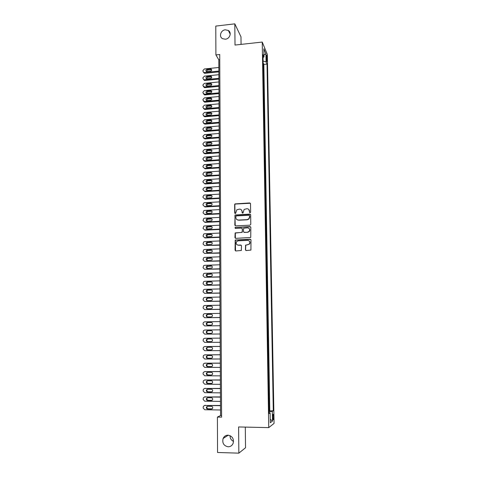 <?xml version="1.0" encoding="UTF-8"?>
<svg xmlns="http://www.w3.org/2000/svg" width="477" height="477" viewBox="0 0 477 477"><rect width="100%" height="100%" fill="white"/><g stroke="black" fill="none" stroke-linecap="round" stroke-linejoin="round"><path stroke-width="0.72" d="M250.073 212.778L250.628 212.187L250.514 203.703L249.704 202.952L234.988 203.9L234.648 204.573L234.726 213.016L235.614 213.416L236.836 209.755L239.52 209.117C241.058 209.188 241.911 209.993 242.083 211.538L242.095 212.635L243.008 213.022L244.152 209.415L246.907 208.723C248.457 208.795 249.316 209.606 249.495 211.144L249.507 212.247L250.073 212.778M228.042 435.173C225.758 435.221 224.118 436.324 223.111 438.482C222.067 443.061 223.737 445.828 228.119 446.794C230.48 446.74 232.156 445.584 233.14 443.312C234.04 438.774 232.341 436.061 228.042 435.173M230.039 435.626C230.015 438.327 231.178 440.241 233.521 441.362M225.299 29.801C220.708 30.123 218.663 36.777 222.58 38.685L225.365 39.209C229.825 38.917 231.983 32.537 228.34 30.462L225.299 29.801M273.595 416.689L273.285 414.322C272.922 414.03 272.731 415.038 272.707 417.339L273.017 419.706C273.381 419.993 273.571 418.985 273.595 416.689M245.434 249.775L246.245 250.556L250.932 250.079L250.985 239.943L250.175 239.168L235.209 240.032L235.054 250.181L235.859 250.962L241.338 250.479L241.493 245.822L240.682 245.041L238.261 245.142C236.163 244.659 235.65 243.443 236.723 241.499L238.22 240.807L247.712 240.408C249.763 240.837 250.318 242.018 249.37 243.95L247.766 244.755L245.583 245.112L245.434 249.775L245.888 250.491M241.07 44.391L240.986 36.836L234.815 23.85L235.012 45.053L262.243 42.059L268.748 427.619L238.601 426.957L238.846 453.15L217.554 452.488L217.405 417.077L221.602 417.154L219.718 54.515L215.902 54.921L218.8 59.792L220.553 415.55L217.405 417.077M234.815 23.85L215.783 26.086L215.902 54.921M249.99 225.18L250.783 224.333L250.658 214.853L249.853 214.09L235.054 215.014L234.833 225.096L235.632 225.859L249.99 225.18M250.824 227.356L250.741 237.457L235.745 238.369L234.94 237.6L235.161 232.919L241.511 232.424L242.304 231.583L242.274 228.882L241.463 228.119L235.417 228.4L235.042 227.428L250.008 226.587L250.824 227.356M269.058 410.983L268.968 405.909M268.909 402.272L268.819 397.204M268.76 393.603L268.676 388.534M268.617 384.963L268.527 379.901M268.468 376.371L268.384 371.309M268.324 367.809L268.235 362.747M268.175 359.288L268.092 354.226M268.032 350.798L267.949 345.742M267.889 342.349L268.062 337.293M267.746 333.924L267.919 328.897M267.603 325.529L267.519 320.544M267.46 317.163L267.376 312.226M267.317 308.84L267.233 303.938M267.18 300.546L267.096 295.686M267.037 292.288L266.953 287.47M266.899 284.071L266.816 279.283M266.756 275.879L266.679 271.139M266.619 267.728L266.542 263.024M266.482 259.613L266.404 254.945M266.345 251.528L266.267 246.901M266.208 243.473L266.13 238.888M266.071 235.459L265.993 230.904M265.933 227.475L265.856 222.962M265.796 219.521L265.725 215.044M265.665 211.609L265.588 207.167M265.528 203.721L265.456 199.314M265.397 195.868L265.319 191.504M265.266 188.051L265.188 183.717M265.129 180.258L265.057 175.965M264.997 172.507L264.926 168.244M264.866 164.78L264.795 160.552M264.735 157.088L264.663 152.896M264.604 149.426L264.538 145.27M264.479 141.794L264.407 137.674M264.347 134.198L264.276 130.108M264.216 126.626L264.151 122.571M264.091 119.089L264.019 115.07M263.96 111.582L263.894 107.593M263.835 104.105L263.769 100.152M263.709 96.658L263.644 92.735M263.584 89.241L263.519 85.353M263.459 81.853L263.393 77.995M263.334 74.49L263.256 70.089M266.261 56.626L266.798 61.569L267.096 58.611L266.589 55.266L266.261 56.626M262.243 42.059L267.347 54.467L274.066 423.397L268.748 427.619M269.32 410.983L273.291 410.727L267.025 64.073L266.083 61.867L263.101 61.074M273.291 410.727L272.313 411.389L272.486 421.066L270.304 422.729L270.137 412.855L269.1 413.547L262.994 54.628L263.984 56.948L263.847 48.785L265.939 53.835L266.083 61.867M263.382 77.435L263.632 77.972M263.507 84.805L263.757 85.329M263.632 92.204L263.882 92.717M263.757 99.633L264.008 100.128M263.888 107.092L264.139 107.575M264.014 114.581L264.264 115.046M264.139 122.1L264.395 122.553M264.27 129.649L264.52 130.09M264.401 137.233L264.652 137.656M264.526 144.841L264.783 145.252M264.657 152.485L264.914 152.878M264.789 160.159L265.045 160.534M264.92 167.868L265.176 168.226M265.051 175.602L265.307 175.947M265.182 183.371L265.439 183.699M265.319 191.176L265.57 191.486M265.45 199.004L265.707 199.303M269.797 410.673L263.841 64.401L263.382 63.352L263.209 67.162M238.846 453.15L245.53 447.766L245.297 427.1M219.748 59.691L218.8 59.792M221.596 415.568L220.553 415.55M263.841 64.401L267.025 64.073M263.042 57.556L263.984 56.948M270.137 412.855L269.088 412.688M269.07 411.657L272.313 411.389M263.948 54.921L265.939 53.835M272.486 421.066L270.244 419.289M249.769 212.706L248.809 209.463M241.362 209.808L242.256 211.687L242.376 213.1M250.365 203.262L235.173 204.061L234.833 204.734L235.012 213.487M250.491 214.376L235.233 215.163L234.928 215.813L235.233 225.77M249.549 215.789L248.982 215.258L236.413 215.896L235.865 216.486L235.876 217.643C236.043 219.187 236.896 219.992 238.434 220.076L247.038 219.647L248.744 218.901L249.566 216.952L249.447 215.479M236.878 219.617L238.434 220.076M249.715 215.938L249.733 217.101L248.911 219.05L247.211 219.796L238.613 220.219M242.054 228.346L242.447 229.02L242.238 232.305L235.346 233.05L235.382 238.297M250.622 226.837L235.59 227.41L235.173 228.352M247.575 232.15L249.095 231.434C250.145 229.491 249.62 228.292 247.521 227.833L243.634 228.233L243.419 231.53L244.23 232.305L247.742 232.281L249.262 231.566C250.121 230.385 250.031 229.318 249 228.358M243.819 232.21L244.23 232.305M247.742 232.281L244.403 232.43M249.095 240.855C250.192 241.761 250.342 242.835 249.537 244.069L245.756 245.226L245.601 249.882M237.17 244.886L238.261 245.142M241.219 245.226L238.446 245.256M250.747 239.382L235.388 240.152L235.537 250.902M218.854 71.079L204.4 72.552L203.828 72.498L202.934 71.264L202.934 70.548L204.394 68.962L218.836 67.478M218.86 71.878L204.907 73.297L203.482 72.325M211.734 69.875L207.531 70.089L206.374 71.502M207.042 71.633L210.566 71.276C211.901 70.662 212.062 69.91 211.055 69.034L207.036 69.338C205.694 69.97 205.539 70.715 206.571 71.586L207.042 71.633M218.889 78.311L204.406 79.748L203.894 79.707L202.94 78.455L202.94 77.733L204.4 76.147L218.871 74.692M218.895 79.093L204.913 80.476L203.494 79.522M211.752 77.059L207.549 77.262L206.392 78.699M207.054 78.836L210.584 78.484C211.943 77.84 212.092 77.083 211.031 76.219L207.048 76.529C205.682 77.185 205.545 77.942 206.63 78.8L207.054 78.836M218.925 85.568L204.412 86.975L202.946 85.669L202.94 84.948L204.412 83.356L218.907 81.937M218.931 86.331L204.919 87.679L203.506 86.748M211.77 84.268L207.561 84.465L206.404 85.932M207.066 86.063L210.607 85.723C211.985 85.049 212.116 84.286 210.995 83.433L207.06 83.749C205.67 84.435 205.551 85.198 206.69 86.039L207.066 86.063M218.961 92.86L204.424 94.225L202.946 92.914L202.946 92.186L204.418 90.594L218.943 89.211M218.967 93.599L204.931 94.911L203.518 94.005M211.788 91.501L207.573 91.691L206.422 93.188M207.078 93.319L210.625 92.985C212.032 92.282 212.14 91.512 210.965 90.678L207.072 90.994C205.665 91.715 205.557 92.484 206.756 93.307L207.078 93.319M218.997 100.176L204.43 101.506L202.952 100.188L202.952 99.454L204.424 97.863L218.979 96.515M219.003 100.891L204.937 102.179L203.536 101.291M211.8 98.769L207.584 98.954L206.44 100.474M207.09 100.605L210.643 100.283C212.074 99.544 212.17 98.769 210.929 97.952L207.084 98.274C205.653 99.025 205.563 99.8 206.827 100.605L207.09 100.605M219.032 107.522L204.192 108.822L202.958 107.486L202.958 106.753L204.43 105.161L219.015 103.843M219.038 108.219L204.943 109.466L203.548 108.607M211.818 106.061L207.602 106.234L206.458 107.79M207.101 107.921L210.661 107.605C212.116 106.83 212.193 106.049 210.888 105.262L207.096 105.578C205.641 106.365 205.575 107.146 206.893 107.921L207.101 107.921M219.074 114.897L204.269 116.161L202.958 114.82L202.958 114.081L204.442 112.483L219.056 111.207M219.074 115.571L204.782 116.793L203.566 115.953M211.836 113.383L207.614 113.55L206.475 115.136M207.113 115.267L210.685 114.957C212.158 114.146 212.217 113.359 210.846 112.596L207.107 112.912C205.629 113.735 205.581 114.522 206.964 115.267L207.113 115.267M219.11 122.297L204.353 123.531L202.963 122.178L202.963 121.438L204.448 119.84L219.092 118.594M219.11 122.953L204.961 124.139L203.584 123.322M211.848 120.729L207.626 120.896L206.493 122.511M207.125 122.637L210.703 122.339C212.205 121.492 212.235 120.699 210.804 119.965L207.125 120.276C205.623 121.134 205.593 121.927 207.042 122.643L207.125 122.637M219.146 129.732L204.436 130.925L202.969 129.565L202.969 128.826L204.454 127.222L219.128 126.011M219.146 130.364L204.973 131.515L203.607 130.728M211.86 128.11L207.638 128.265L206.517 129.917M207.137 130.042L210.721 129.75C212.247 128.862 212.259 128.069 210.762 127.371L207.137 127.669C205.611 128.569 205.605 129.356 207.113 130.042L207.137 130.042M219.181 137.197L204.466 138.354L202.975 136.982L202.975 136.237L204.448 134.639L219.164 133.459M219.187 137.805L204.979 138.92L203.625 138.163M211.871 135.516L207.638 135.671C206.726 135.903 206.362 136.464 206.535 137.352M207.155 137.471L210.78 137.185C212.283 136.249 212.265 135.45 210.739 134.806L207.131 135.092C205.617 136.017 205.623 136.81 207.155 137.471M219.217 144.686L204.472 145.813L202.975 144.43L202.975 143.684L204.377 142.086L219.199 140.936M219.223 145.282L204.991 146.361L203.649 145.622M211.883 142.951L207.59 143.106L206.559 144.817M207.167 144.93L210.864 144.644C212.307 143.678 212.271 142.879 210.756 142.265L207.084 142.551C205.623 143.505 205.647 144.298 207.167 144.93M219.253 152.211L204.478 153.296L202.981 151.907L202.981 151.161L204.311 149.569L219.235 148.448M219.259 152.783L204.997 153.827L203.673 153.117M211.895 150.416L207.543 150.577L206.589 152.312M207.179 152.425L210.947 152.133C212.331 151.137 212.277 150.344 210.774 149.754L207.036 150.04C205.629 151.03 205.676 151.823 207.179 152.425M219.295 159.765L204.49 160.815L202.987 159.413L202.987 158.662L204.245 157.088L219.277 155.985M219.295 160.314L205.003 161.321L203.697 160.642M211.901 157.911L207.495 158.084L206.613 159.837M207.191 159.944L211.031 159.652C212.354 158.626 212.277 157.833 210.798 157.273L206.988 157.565C205.641 158.579 205.706 159.372 207.191 159.944M219.331 167.349L204.496 168.363L202.993 166.95L202.993 166.199L204.18 164.637L219.313 163.551M219.331 167.874L205.015 168.846L204.496 168.363M211.907 165.436L207.447 165.62L206.642 167.391M207.203 167.493L211.108 167.194C212.378 166.145 212.277 165.352 210.816 164.827L206.94 165.12C205.653 166.157 205.736 166.95 207.203 167.493M219.366 174.964L204.502 175.935L202.993 174.516L202.993 173.759L204.114 172.221L219.348 171.154M219.372 175.464L205.021 176.407L204.502 175.935M211.913 172.99L207.406 173.187L206.666 174.981M207.215 175.077L211.192 174.767C212.396 173.694 212.277 172.907 210.84 172.406L206.893 172.71C205.665 173.771 205.772 174.558 207.215 175.077M219.408 182.608L204.508 183.544L202.999 182.119L202.999 181.355L204.508 179.74L219.384 178.786M219.408 183.09L205.032 183.991L204.508 183.544M211.919 180.574L207.364 180.789L206.702 182.596M207.233 182.685L211.263 182.363C212.414 181.278 212.283 180.497 210.858 180.014L206.851 180.33C205.676 181.409 205.802 182.19 207.233 182.685M219.444 190.287L204.52 191.182L203.005 189.745L203.005 188.981L204.514 187.36L219.426 186.441M219.444 190.74L205.038 191.605L204.52 191.182M211.919 188.188L207.328 188.421L206.732 190.245M207.245 190.329L211.341 189.995C212.438 188.892 212.283 188.117 210.876 187.658L206.809 187.986C205.688 189.077 205.831 189.858 207.245 190.329M219.48 197.991L204.526 198.855L203.011 197.406L203.011 196.637L203.941 195.165L204.52 195.015L219.462 194.133M219.486 198.426L205.05 199.255L204.526 198.855M211.919 195.832L207.292 196.083L206.768 197.925M207.256 198.003L211.412 197.651C212.456 196.542 212.283 195.767 210.9 195.332L206.774 195.671C205.706 196.774 205.867 197.556 207.256 198.003M219.521 205.73L204.532 206.553L203.017 205.092L203.011 204.323L203.888 202.88L204.532 202.701L219.503 201.86M219.521 206.142L205.056 206.935L204.532 206.553M211.919 203.506L207.256 203.78L206.803 205.641M207.268 205.706L211.484 205.343C212.474 204.222 212.283 203.452 210.917 203.035L206.738 203.393C205.718 204.508 205.897 205.277 207.268 205.706M219.557 213.505L204.544 214.286L203.017 212.814L203.84 210.625L204.538 210.417L219.539 209.612M219.557 213.893L205.068 214.644L204.544 214.286M211.913 211.21L207.227 211.508L206.845 213.386M207.28 213.446L211.549 213.058C212.492 211.931 212.289 211.168 210.941 210.768L206.708 211.138C205.736 212.265 205.927 213.034 207.28 213.446M219.599 221.304L204.55 222.049L203.023 220.571L203.792 218.4L204.544 218.162L219.575 217.399M219.599 221.668L205.074 222.383L204.55 222.049M211.913 218.949L207.197 219.271L206.887 221.161M249.292 218.067L249.686 217.637M207.298 221.209L211.609 220.809C212.509 219.676 212.289 218.919 210.959 218.538L206.678 218.925C205.754 220.052 205.957 220.815 207.298 221.209M219.635 229.139L204.555 229.842L203.029 228.352L203.751 226.211L204.555 225.943L219.617 225.216M219.635 229.479L205.08 230.158L204.555 229.842M211.901 226.712L207.167 227.058L206.929 228.966M207.31 229.008L211.675 228.59C212.521 227.451 212.295 226.7 210.983 226.337L206.648 226.736C205.766 227.875 205.986 228.632 207.31 229.008M219.676 237.003L204.567 237.671L203.035 236.169L203.709 234.052L204.561 233.754L219.653 233.068M219.676 237.319L205.092 237.957L204.567 237.671M211.889 234.511L207.143 234.887L206.976 236.807M207.322 236.842L211.728 236.407C212.539 235.262 212.295 234.517 211.001 234.165L206.624 234.583C205.784 235.721 206.016 236.479 207.322 236.842M219.712 244.904L204.573 245.53L203.035 244.015L203.673 241.928L204.567 241.595L219.694 240.951M219.712 245.196L204.573 245.53M211.877 242.346L207.125 242.739L207.024 244.677M207.334 244.707L211.788 244.254C212.557 243.109 212.301 242.364 211.025 242.03L206.601 242.459C205.802 243.604 206.046 244.349 207.334 244.707M219.754 252.834L204.579 253.418L203.041 251.898L203.637 249.835L204.579 249.471L219.73 248.869M219.754 253.102L204.579 253.418M211.866 250.21L207.107 250.628L207.072 252.577M207.352 252.601L211.842 252.13C212.575 250.985 212.307 250.252 211.043 249.924L206.583 250.371C205.82 251.516 206.076 252.261 207.352 252.601M219.79 260.8L204.591 261.342L203.047 259.81L203.607 257.771L204.585 257.377L219.772 256.811M219.79 261.044L204.591 261.342M211.848 258.105L207.09 258.546L207.131 260.514M207.364 260.525L211.895 260.043C212.587 258.898 212.313 258.164 211.067 257.848L206.565 258.313C205.837 259.458 206.106 260.198 207.364 260.525M219.831 268.795L204.597 269.296L203.053 267.752L203.578 265.743L204.591 265.313L219.814 264.795M219.831 269.016L204.597 269.296M211.824 266.035L207.078 266.5L207.185 268.479M207.376 268.485L211.943 267.991C212.605 266.846 212.319 266.118 211.084 265.808L206.547 266.285C205.855 267.436 206.136 268.169 207.376 268.485M219.873 276.827L204.603 277.286L203.059 275.73L203.554 273.744L204.603 273.285L219.849 272.808M219.873 277.018L204.603 277.286M211.8 274.001L207.066 274.478L207.245 276.475M207.394 276.481L211.114 276.368L211.991 275.968C212.623 274.824 212.331 274.102 211.108 273.804L206.535 274.293C205.873 275.438 206.159 276.171 207.394 276.481M219.909 284.888L204.615 285.306L203.059 283.743L203.53 281.776L204.609 281.293L219.891 280.852M219.909 285.061L204.615 285.306M211.776 281.996L207.924 282.098L207.054 282.497L207.304 284.507M207.406 284.507L211.138 284.405L212.038 283.982C212.641 282.837 212.337 282.122 211.132 281.829L207.4 281.937L206.523 282.336C205.891 283.481 206.189 284.203 207.406 284.507M219.951 292.985L204.621 293.361L203.065 291.787L203.506 289.843L204.615 289.33L219.933 288.937M219.951 293.128L204.621 293.361M211.746 290.028L207.942 290.123L207.042 290.547L207.37 292.568M207.417 292.568L211.156 292.473L212.08 292.025C212.659 290.887 212.348 290.171 211.15 289.885L207.412 289.986L206.517 290.404C205.909 291.548 206.213 292.27 207.417 292.568M219.992 301.118L204.627 301.452L203.071 299.866L203.488 297.94L204.627 297.404L219.969 297.046M219.992 301.237L204.627 301.452M211.716 298.095L207.954 298.179L207.036 298.626C206.517 299.455 206.648 300.134 207.435 300.659L211.18 300.576L212.122 300.111C212.676 298.966 212.36 298.256 211.174 297.982L207.429 298.065L206.505 298.513C205.927 299.651 206.237 300.367 207.429 300.659M220.028 309.281L204.639 309.573L203.077 307.975L203.47 306.073L204.633 305.507L220.01 305.197M220.028 309.376L204.639 309.573M211.681 306.198L207.972 306.27L207.03 306.735C206.523 307.599 206.684 308.285 207.513 308.786M207.447 308.786L211.204 308.714L212.164 308.225C212.694 307.087 212.366 306.377 211.198 306.109L207.441 306.18L206.499 306.645C205.945 307.79 206.261 308.5 207.447 308.786M220.07 317.479L204.645 317.73L203.083 316.12L203.452 314.242L204.639 313.645L220.052 313.377M220.07 317.545L204.645 317.73M211.639 314.337L207.984 314.397L207.024 314.886C206.529 315.786 206.72 316.472 207.59 316.943M207.459 316.949L211.222 316.883L212.205 316.376C212.712 315.237 212.378 314.534 211.216 314.265L207.453 314.331L206.493 314.82C205.963 315.959 206.285 316.668 207.459 316.949M220.112 325.713L204.651 325.916L203.089 324.294L203.083 323.478L203.435 322.434L204.651 321.82L220.094 321.593M220.112 325.755L204.651 325.916M211.585 322.506L208.002 322.559L207.024 323.066C206.535 324.014 206.762 324.706 207.692 325.135M207.477 325.141L211.245 325.093L212.247 324.557C212.73 323.424 212.39 322.726 211.239 322.464L207.471 322.512L206.487 323.024C205.981 324.163 206.308 324.867 207.477 325.141M204.663 334.138L220.153 333.995L204.663 334.138L203.089 332.511L203.423 330.668L204.657 330.024L220.13 329.846M211.502 330.71L208.014 330.752L207.024 331.276C206.547 332.296 206.815 332.994 207.829 333.363M207.489 333.369L211.269 333.328L212.283 332.779C212.748 331.646 212.408 330.949 211.263 330.692L207.483 330.734L206.487 331.259C205.998 332.397 206.332 333.101 207.489 333.369M220.171 338.127L204.663 338.265L220.171 338.133M220.195 342.289L204.669 342.397L203.095 340.757L203.411 338.932L204.663 338.265M207.948 338.98L207.018 339.523C206.553 340.656 206.893 341.353 208.038 341.615L211.454 341.592M207.501 341.633L211.293 341.604L212.325 341.031C212.766 339.904 212.42 339.207 211.281 338.95L207.501 338.986L206.487 339.529C206.016 340.667 206.356 341.365 207.501 341.633L208.038 341.615M220.213 346.421L205.068 346.517M220.237 350.625L204.675 350.69L203.101 349.039L203.399 347.232L204.675 346.541L220.213 346.451M207.781 347.268L207.018 347.805C206.571 348.931 206.917 349.629 208.05 349.891L211.615 349.874M207.519 349.933L211.311 349.915L212.36 349.325C212.784 348.192 212.432 347.506 211.305 347.25L207.513 347.274L206.481 347.834C206.034 348.967 206.38 349.671 207.519 349.933L208.05 349.891M220.255 354.751L204.931 354.828M220.273 358.996L204.687 359.02L203.107 357.356L203.393 355.568L204.681 354.852L220.255 354.805M207.698 355.592L207.024 356.116C206.589 357.243 206.94 357.941 208.067 358.197L211.728 358.191M207.531 358.263L211.335 358.257L212.396 357.649C212.802 356.522 212.45 355.836 211.329 355.586L207.525 355.592L206.481 356.176C206.052 357.309 206.404 358.006 207.531 358.263L208.067 358.197M220.296 363.116L204.8 363.182M220.314 367.409L204.693 367.385L203.113 365.704L203.381 363.933L204.693 363.2L220.296 363.2M207.638 363.951L207.024 364.464C206.613 365.591 206.964 366.282 208.079 366.539L211.818 366.545M207.543 366.634L211.359 366.64L212.432 366.014C212.825 364.887 212.462 364.201 211.353 363.951L207.543 363.951L206.487 364.553C206.07 365.68 206.422 366.372 207.543 366.634L208.079 366.539M220.338 371.517L204.687 371.577L220.338 371.625M220.356 375.852L204.705 375.781L203.119 374.093L203.113 373.252L203.375 372.334L205.241 371.47M207.59 372.346L207.024 372.847C206.63 373.974 206.982 374.666 208.097 374.916L211.383 375.053L212.468 374.409C212.843 373.288 212.48 372.603 211.371 372.358L207.555 372.346L206.487 372.96C206.088 374.087 206.446 374.779 207.561 375.035L211.383 375.053M220.38 379.948L204.627 379.996M220.398 384.331L204.711 384.218L203.119 382.518L203.369 380.771L204.705 379.996L220.38 380.086M207.549 380.771L207.03 381.266C206.648 382.393 207.006 383.079 208.115 383.335L211.985 383.359M207.573 383.478L211.4 383.502L212.498 382.846C212.861 381.725 212.498 381.04 211.394 380.795L207.573 380.771L206.487 381.403C206.106 382.53 206.463 383.222 207.573 383.478L208.115 383.335M220.422 388.421L204.567 388.451M220.44 392.851L204.716 392.684L203.124 390.973L203.357 389.244L204.716 388.445L220.422 388.588M207.507 389.238L207.036 389.721C206.666 390.842 207.03 391.528 208.127 391.784L212.062 391.814M207.59 391.951L211.424 391.993L212.533 391.319C212.885 390.198 212.509 389.512 211.418 389.268L207.584 389.238L206.493 389.882C206.118 391.009 206.487 391.7 207.59 391.951L208.127 391.784M220.463 396.93L204.514 396.947M220.487 401.401L204.728 401.193L203.13 399.47L203.357 397.746L204.722 396.936L220.463 397.12M207.471 397.74L207.036 398.212C206.684 399.332 207.048 400.018 208.145 400.269L212.14 400.304M207.602 400.465L211.448 400.513L212.569 399.827C212.903 398.706 212.527 398.027 211.442 397.782L207.596 397.735L206.493 398.396C206.136 399.523 206.505 400.209 207.602 400.465L208.145 400.269M220.505 405.474L204.46 405.48M220.529 409.993L204.734 409.737L203.136 407.996L203.351 406.291L204.734 405.456L220.505 405.694M207.435 406.279L207.042 406.732C206.702 407.853 207.072 408.539 208.163 408.789L212.211 408.831M207.62 409.01L211.472 409.069L212.599 408.372C212.927 407.251 212.545 406.571 211.466 406.326L207.614 406.273L206.499 406.947C206.153 408.073 206.529 408.759 207.62 409.01L208.163 408.789M266.309 58.695L267.096 58.611M266.464 60.269L267.126 60.203M204.4 72.552L204.907 73.297M207.531 70.089L207.036 69.338M211.049 69.731L210.56 68.974M204.406 79.748L204.913 80.476M207.549 77.262L207.048 76.529M211.067 76.91L210.578 76.177M204.412 86.975L204.919 87.679M207.561 84.465L207.06 83.749M211.09 84.119L210.601 83.403M204.424 94.225L204.931 94.911M207.573 91.691L207.072 90.994M211.108 91.357L210.619 90.66M204.43 101.506L204.937 102.179M207.584 98.954L207.084 98.274M211.132 98.626L210.637 97.946M204.436 108.822L204.943 109.466M207.602 106.234L207.096 105.578M211.15 105.918L210.655 105.256M204.442 116.161L204.955 116.787M207.614 113.55L207.107 112.912M211.174 113.24L210.679 112.602M204.448 123.525L204.961 124.139M207.626 120.896L207.125 120.276M211.192 120.592L210.697 119.971M204.46 130.925L204.973 131.515L204.436 130.925M207.638 128.265L207.137 127.669M211.21 127.973L210.715 127.371M204.466 138.354L204.979 138.92M207.656 135.671L207.149 135.092L207.638 135.671M211.233 135.385L210.739 134.806M204.472 145.813L204.991 146.361M207.668 143.1L207.161 142.54M211.251 142.826L210.756 142.265M204.478 153.296L204.997 153.827M207.68 150.559L207.173 150.022M211.275 150.297L210.774 149.754M204.49 160.815L205.003 161.321M207.698 158.054L207.185 157.535M211.299 157.792L210.798 157.273M207.71 165.573L207.197 165.078M211.317 165.322L210.816 164.827M207.722 173.121L207.215 172.644M211.341 172.883L210.84 172.406M207.739 180.705L207.227 180.246M211.359 180.473L210.858 180.014M207.751 188.314L207.239 187.884M211.383 188.093L210.876 187.658M207.763 195.958L207.251 195.546M211.4 195.743L210.9 195.332M207.781 203.631L207.262 203.238M211.424 203.429L210.917 203.035M207.793 211.335L207.28 210.965M211.448 211.138L210.941 210.768M207.811 219.068L207.292 218.722M211.466 218.883L210.959 218.538M207.823 226.837L207.304 226.509M211.49 226.658L210.983 226.337M207.835 234.636L207.316 234.332M211.514 234.469L211.001 234.165M207.853 242.465L207.334 242.185M211.532 242.31L211.025 242.03M207.865 250.324L207.346 250.067M211.555 250.181L211.043 249.924M207.883 258.218L207.358 257.985M211.579 258.087L211.067 257.848M207.894 266.148L207.37 265.933M211.603 266.023L211.084 265.808M207.912 274.108L207.388 273.917M211.621 273.989L211.108 273.804M207.924 282.098L207.4 281.937M211.645 281.99L211.132 281.829M207.942 290.123L207.412 289.986M211.669 290.028L211.15 289.885M207.954 298.179L207.429 298.065M211.693 298.095L211.174 297.982M207.972 306.27L207.441 306.18M211.651 306.186L211.198 306.109M207.984 314.397L207.453 314.331M211.561 314.313L211.216 314.265M208.002 322.559L207.471 322.512M208.014 330.752L207.483 330.734M204.675 346.541L205.217 346.511M204.681 354.852L205.223 354.799M204.693 363.2L205.235 363.116M211.77 366.563L211.359 366.64M208.097 374.916L207.561 375.035M204.705 379.996L205.253 379.859M211.931 383.359L211.4 383.502M204.716 388.445L205.265 388.29M211.955 391.82L211.424 391.993M204.722 396.936L205.271 396.751M211.979 400.316L211.448 400.513M204.734 405.456L205.283 405.247M212.003 408.849L211.472 409.069M228.304 435.185L223.111 438.482M230.218 34.183L228.34 30.462M203.828 72.498L204.335 73.243M211.544 69.785L211.055 69.034M203.894 79.707L204.4 80.434M211.514 76.952L211.031 76.219M203.965 86.945L204.472 87.655M211.484 84.149L210.995 83.433M204.037 94.213L204.544 94.899M211.454 91.375L210.965 90.678M204.114 101.506L204.621 102.173M211.418 98.632L210.929 97.952M204.192 108.822L204.699 109.471M211.383 105.918L210.888 105.262M204.269 116.161L204.782 116.793M211.341 113.24L210.846 112.596M204.353 123.531L204.866 124.139M211.299 120.586L210.804 119.965M211.257 127.973L210.762 127.371M207.59 143.106L207.084 142.551M207.543 150.577L207.036 150.04M207.495 158.084L206.988 157.565M207.447 165.62L206.94 165.12M207.406 173.187L206.893 172.71M207.364 180.789L206.851 180.33M207.328 188.421L206.809 187.986M207.292 196.083L206.774 195.671M207.256 203.78L206.738 203.393M207.227 211.508L206.708 211.138M207.197 219.271L206.678 218.925M207.167 227.058L206.648 226.736M207.143 234.887L206.624 234.583M207.125 242.739L206.601 242.459M207.107 250.628L206.583 250.371M207.09 258.546L206.565 258.313M207.078 266.5L206.547 266.285M207.066 274.478L206.535 274.293M207.054 282.497L206.523 282.336M207.042 290.547L206.517 290.404M207.036 298.626L206.505 298.513M207.03 306.735L206.499 306.645M207.024 314.886L206.493 314.82M207.024 323.066L206.487 323.024M207.024 331.276L206.487 331.259M207.018 339.523L206.487 339.529M207.018 347.805L206.481 347.834M207.024 356.116L206.481 356.176M207.024 364.464L206.487 364.553M207.024 372.847L206.487 372.96M207.03 381.266L206.487 381.403M207.036 389.721L206.493 389.882M207.036 398.212L206.493 398.396M207.042 406.732L206.499 406.947"/></g></svg>
